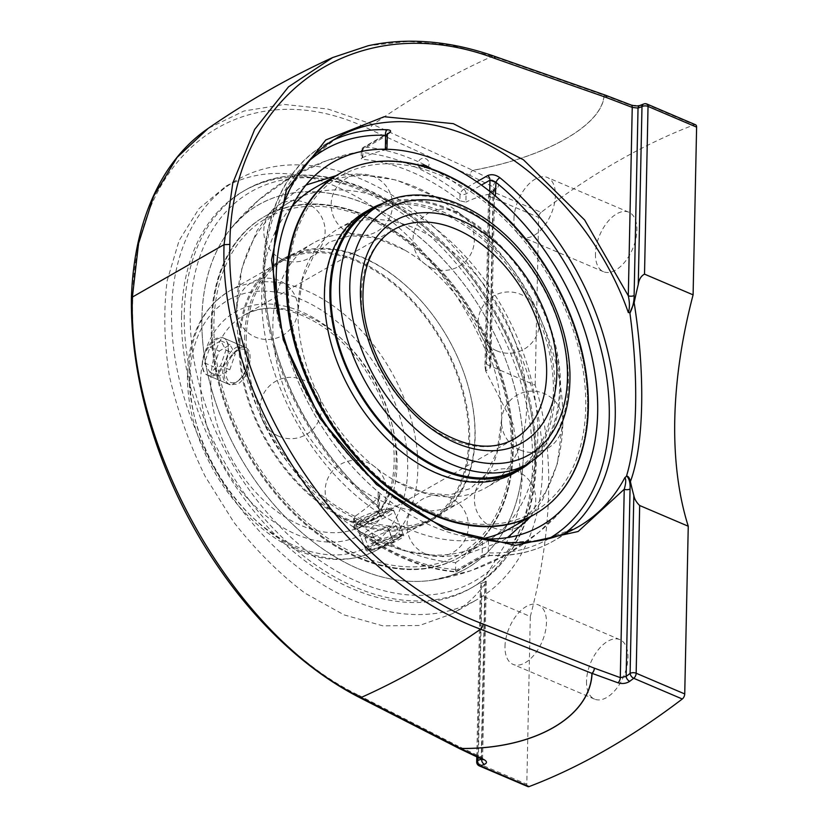 <?xml version="1.0" encoding="UTF-8"?>
<svg xmlns="http://www.w3.org/2000/svg" width="828" height="828" viewBox="0 0 828 828"><rect width="100%" height="100%" fill="white"/><g stroke="black" fill="none" stroke-linecap="round" stroke-linejoin="round"><path stroke-width="0.62" stroke-dasharray="4.14 3.1" d="M481.73 595.798L478.222 763.509L526.805 784.22L530.313 616.508L481.73 595.798L480.261 590.54L481.192 583.554L510.876 535.136L519.094 507.843L522.147 480.437L513.205 424.215L485.653 370.944L489.803 368.543L490.838 365.8L489.596 359.911C463.494 295.058 418.15 236.746 368.025 203.553C315.033 170.351 267.661 164.586 225.92 186.259L198.989 208.635L179.086 240.606L167.194 280.578C163.375 310.531 164.12 342.399 169.429 376.181C177.316 410.326 189.25 443.777 205.251 476.514L233.775 522.168C255.635 550.04 279.357 573.69 304.952 593.127L344.034 614.873L382.867 625.844L419.506 625.492L452.109 613.838C464.767 606.572 475.696 596.646 484.908 584.061L486.315 581.308L481.389 583.45L477.746 757.289M481.948 583.088L480.426 583.378M542.547 468.772A241.735 162.971 -119.8 0 1 477.063 599.575A241.735 162.971 -119.8 0 1 215.611 470.594A241.735 162.971 -119.8 0 1 237.129 179.852A241.735 162.971 -119.8 0 1 437.049 229.998A241.735 162.971 -119.8 0 1 542.547 468.772M181.58 314.888A228.787 154.246 -119.8 0 1 243.556 191.092A228.787 154.246 -119.8 0 1 432.775 238.547A228.787 154.246 -119.8 0 1 532.611 464.539A228.787 154.246 -119.8 0 1 470.635 588.346A228.787 154.246 -119.8 0 1 281.416 540.881A228.787 154.246 -119.8 0 1 181.58 314.888M530.313 616.508A368.025 203.077 -66.9 0 0 535.157 385.134L486.585 364.423L484.96 366.359L485.653 370.944M513.94 219.068A32.323 17.833 113.1 0 1 525.79 187.501A32.323 17.833 113.1 0 1 547.349 177.482A32.323 17.833 113.1 0 1 551.075 214.214A32.323 17.833 113.1 0 1 521.992 236.953A32.323 17.833 113.1 0 1 513.94 219.068M595.456 253.823A32.323 17.833 -66.9 0 0 603.509 271.708A32.323 17.833 -66.9 0 0 632.592 248.969A32.323 17.833 -66.9 0 0 628.856 212.237A32.323 17.833 -66.9 0 0 607.307 222.256A32.323 17.833 -66.9 0 0 595.456 253.823M504.987 646.482A32.323 17.833 113.1 0 1 516.838 614.914A32.323 17.833 113.1 0 1 538.397 604.895A32.323 17.833 113.1 0 1 542.123 641.628A32.323 17.833 113.1 0 1 513.039 664.366A32.323 17.833 113.1 0 1 504.987 646.482M586.503 681.237A32.323 17.833 -66.9 0 0 594.556 699.122A32.323 17.833 -66.9 0 0 623.639 676.383A32.323 17.833 -66.9 0 0 619.903 639.651A32.323 17.833 -66.9 0 0 598.354 649.669A32.323 17.833 -66.9 0 0 586.503 681.237M332.701 57.536L368.977 45.623L408.339 41.4L449.966 44.96L492.598 56.2L604.047 95.23C602.525 124.987 546.118 157.103 472.705 170.309L373.066 124.531L327.929 109.037L284.335 104.463L243.991 111.004L208.232 128.361M493.705 56.035A4.295 2.215 109.3 0 0 492.598 56.2A1004.302 554.18 -66.9 0 0 373.066 124.531A4.295 2.598 -65.4 0 0 370.375 129.623C246.03 68.848 134.115 150.044 132.718 299.943L131.393 298.422M605.258 95.117A4.295 2.153 -69.1 0 0 604.192 95.241C602.639 125.007 546.19 157.154 472.747 170.382L495.931 181.87C499.201 183.847 499.408 186.103 496.531 188.629A847.334 467.572 -66.9 0 0 492.536 191.651L541.119 212.361A847.334 467.572 113.1 0 1 694.319 124.78L645.747 104.069A847.334 467.572 -66.9 0 0 641.783 105.601L630.129 105.156L604.192 95.241A4.295 3.923 -168.7 0 0 604.047 95.23A4.295 2.215 -70.7 0 1 605.133 95.075M481.617 759.131A4.295 3.146 -111.3 0 1 481.627 759.017L482.61 758.324L481.275 757.102L484.908 584.061M526.805 784.22A4.295 2.37 -66.9 0 0 527.871 786.6M548.985 538.604A224.492 151.348 -119.8 0 1 488.22 552.835A4.295 2.919 -87.6 0 0 490.787 555.547A4.295 2.919 -87.6 0 0 491.946 555.257A228.787 154.246 60.2 0 0 553.228 541.129L577.934 527.012L543.468 540.104L504.707 542.775L463.597 534.888C435.663 524.59 408.649 509.468 382.567 489.534C357.624 467.209 335.578 441.707 316.431 413.017C299.425 383.105 286.705 352.262 278.28 320.498C272.567 288.91 271.698 258.833 275.662 230.287L288.134 191.744L309.103 160.249L337.534 137.365M380.663 515.73L356.754 529.402A4.295 1.677 127.4 0 1 355.15 529.62A4.295 1.677 127.4 0 1 355.005 527.788A4.295 2.111 1.2 0 1 353.463 526.122A4.295 2.111 1.2 0 1 354.467 524.807L378.375 511.135A4.295 2.898 60.2 0 0 380.663 515.73C383.592 513.453 383.209 510.648 379.503 507.316A4.295 1.573 129.2 0 1 377.92 507.543A4.295 1.573 129.2 0 1 377.878 505.794A224.492 151.348 -119.8 0 1 307.705 162.071M491.946 555.257L479.681 557.948A4.295 2.898 60.2 0 0 480.954 557.689A4.295 2.898 60.2 0 0 480.964 557.689A4.295 2.898 60.2 0 0 482.124 555.371L455.576 570.544L455.876 572.024C421.918 568.95 388.342 554.822 355.15 529.62A4.295 4.295 0 0 1 353.463 526.122L353.628 518.318L354.632 516.558L354.467 524.807A4.295 2.898 60.2 0 0 356.754 529.402A228.787 154.246 60.2 0 0 455.773 571.62L479.681 557.948M489.596 359.911L493.219 186.869L494.544 188.784L493.529 190.719A4.295 2.587 -126.9 0 1 494.244 188.691A4.295 2.587 -126.9 0 1 496.531 188.629M490.838 365.8L494.658 188.308L490.248 191.713A4.295 2.567 52.7 0 0 489.555 193.731A4.295 2.111 -178.8 0 0 488.551 195.046A4.295 2.111 -178.8 0 0 490.093 196.702L486.585 364.423M535.157 385.134L538.676 217.422L490.093 196.702A4.295 2.37 -66.9 0 1 492.536 191.651A4.295 2.567 52.7 0 0 490.248 191.713A4.295 4.295 0 0 0 488.551 195.046L484.97 366.359M541.119 212.361A4.295 2.37 -66.9 0 0 538.676 217.422M639.713 105.539L639.765 105.518A4.295 3.146 -111.3 0 1 641.783 105.601M695.541 124.759A4.295 2.37 -66.9 0 0 694.319 124.78M523.306 455.079A209.474 141.215 60.2 0 0 412.83 231.788A209.474 141.215 60.2 0 0 231.012 228.362A209.474 141.215 60.2 0 0 240.027 456.694A209.474 141.215 60.2 0 0 432.226 580.221A209.474 141.215 60.2 0 0 523.306 455.079M385.641 135.326C387.504 134.778 387.701 134.985 386.231 135.937L362.322 149.609A4.295 2.111 -178.8 0 0 361.318 150.924A4.295 2.111 -178.8 0 0 362.861 152.58A4.295 2.867 95.2 0 1 364.765 147.032L387.421 134.074M378.665 497.276L378.375 511.135L379.379 509.313L377.878 505.794L378.179 491.925L379.679 495.009L378.665 497.276A206.555 113.974 113.1 0 1 354.632 516.558M476.856 181.767L463.773 189.239A4.295 1.677 -52.6 0 0 460.016 194.011L459.882 200.821L465.895 202.094L466.071 193.835A4.295 2.898 60.2 0 0 463.773 189.239A228.787 154.246 60.2 0 0 364.765 147.032A4.295 2.898 60.2 0 0 363.482 147.28A4.295 2.898 60.2 0 0 362.322 149.609L362.146 157.858L361.163 158.728L362.716 159.4L362.861 152.58A224.492 151.348 -119.8 0 1 460.016 194.011A4.295 2.111 -178.8 0 0 466.071 193.835L481.461 185.037M489.741 191.361L489.69 194.031L495.682 196.236M488.479 540.374L488.22 552.835L482.124 555.371L482.413 541.502L485.177 539.763M455.483 569.467A224.492 151.348 -119.8 0 1 355.005 527.788L355.15 520.978A217.008 146.297 60.2 0 0 455.617 562.616L455.576 570.544M355.15 520.978L353.628 518.318M362.146 157.858A206.555 113.974 113.1 0 1 385.941 149.806C387.411 149.454 387.214 149.247 385.351 149.195C387.214 149.247 387.411 149.454 385.941 149.806L386.231 135.937A4.295 2.898 60.2 0 1 387.39 133.618A4.295 2.898 60.2 0 0 387.39 133.618L363.482 147.28A4.295 4.295 0 0 0 361.318 150.924L361.163 158.728M489.69 194.031A206.555 113.974 -66.9 0 0 465.895 202.094M459.882 200.821A217.008 146.297 60.2 0 0 362.716 159.4M280.899 326.015A209.474 141.215 60.2 0 0 378.179 491.925M455.617 562.616A206.555 113.974 -66.9 0 0 482.413 541.502M501.571 421.245A149.05 100.488 -119.8 0 1 461.196 501.892A149.05 100.488 -119.8 0 1 337.917 470.977A149.05 100.488 -119.8 0 1 272.878 323.748A149.05 100.488 -119.8 0 1 286.84 269.659A149.05 100.488 -119.8 0 1 313.253 243.09A149.05 100.488 -119.8 0 1 404.82 250.128A149.05 100.488 -119.8 0 1 501.592 419.413A149.05 100.488 -119.8 0 1 501.571 421.245M526.66 406.9A149.05 100.488 60.2 0 0 461.62 259.671A149.05 100.488 60.2 0 0 338.341 228.745A149.05 100.488 60.2 0 0 297.966 309.403A149.05 100.488 60.2 0 0 297.945 311.224A149.05 100.488 60.2 0 0 394.718 480.519A149.05 100.488 60.2 0 0 486.284 487.547A149.05 100.488 60.2 0 0 526.66 406.9M250.128 358.421C250.201 352.573 248.804 348.961 245.937 347.584C239.468 344.034 224.129 359.787 224.171 373.262C224.264 379.172 226.23 383.022 230.07 384.823L238.091 384.026C245.554 378.292 249.57 369.754 250.128 358.421M387.193 511.507L392.689 507.906L387.162 508.734C375.726 510.71 352.397 518.825 355.108 522.954C356.019 527.55 377.009 517.893 387.193 511.507M228.414 349.157C228.704 362.736 217.153 380.104 208.19 375.488C204.444 373.738 202.529 369.899 202.456 363.999C202.384 350.523 217.319 334.584 224.057 338.259C227.017 339.677 228.466 343.309 228.414 349.157M371.617 549.554C368.108 550.299 366.09 550.144 365.572 549.078C363.026 545.341 386.169 536.761 397.575 534.722L403.153 534.019C404.374 534.433 382.795 546.925 371.617 549.554M482.527 538.738A196.277 132.325 -119.8 0 1 261.731 293.95A196.277 132.325 -119.8 0 1 292.336 206.017M314.909 187.749A196.277 132.325 -119.8 0 1 327.774 181.694A196.277 132.325 -119.8 0 1 435.497 197.012A196.277 132.325 -119.8 0 1 562.926 419.941A196.277 132.325 -119.8 0 1 562.895 422.342A196.277 132.325 -119.8 0 1 521.474 520.533A196.277 132.325 -119.8 0 1 509.727 528.554M534.35 514.478A196.277 132.325 -119.8 0 0 551.821 278.405A196.277 132.325 -119.8 0 0 339.521 173.673A196.277 132.325 -119.8 0 1 551.81 278.405A196.277 132.325 -119.8 0 1 534.339 514.478M479.205 538.49A209.453 141.215 -119.8 0 1 280.951 326.222M201.918 318.055A209.453 141.215 -119.8 0 1 231.064 228.321A209.453 141.215 -119.8 0 1 485.198 316.482A209.453 141.215 -119.8 0 1 432.216 580.211A209.453 141.215 -119.8 0 1 201.918 318.055M419.899 165.279L418.958 166.811L420.407 167.846L427.579 167.525M212.03 322.371A196.277 132.325 -119.8 0 1 265.198 216.16A196.277 132.325 -119.8 0 1 477.487 320.891A196.277 132.325 -119.8 0 1 460.016 556.975A196.277 132.325 -119.8 0 1 297.676 516.258A196.277 132.325 -119.8 0 1 212.03 322.371A196.277 132.325 -119.8 0 1 265.188 216.16A196.277 132.325 -119.8 0 1 477.487 320.891A196.277 132.325 -119.8 0 1 460.016 556.975A196.277 132.325 -119.8 0 1 297.676 516.258A196.277 132.325 -119.8 0 1 212.02 322.371M236.642 308.295A196.277 132.325 60.2 0 0 236.601 310.707A196.277 132.325 60.2 0 0 364.041 533.636A196.277 132.325 60.2 0 0 484.628 542.899A196.277 132.325 60.2 0 0 537.796 436.687A196.277 132.325 60.2 0 0 316.979 191.92A196.277 132.325 60.2 0 0 289.81 202.094A196.277 132.325 60.2 0 0 236.642 308.295M240.006 342.533A149.05 100.488 -119.8 0 1 280.381 261.886A149.05 100.488 -119.8 0 1 441.593 341.415A149.05 100.488 -119.8 0 1 428.324 520.688A149.05 100.488 -119.8 0 1 305.056 489.762A149.05 100.488 -119.8 0 1 240.006 342.533M239.064 342.13A150.282 101.316 -119.8 0 1 279.771 260.82A150.282 101.316 -119.8 0 1 442.307 341.001A150.282 101.316 -119.8 0 1 428.935 521.754A150.282 101.316 -119.8 0 1 304.642 490.58A150.282 101.316 -119.8 0 1 239.064 342.13M246.195 338.994A149.05 100.488 -119.8 0 1 286.571 258.346A149.05 100.488 -119.8 0 1 447.782 337.876A149.05 100.488 -119.8 0 1 434.514 517.148A149.05 100.488 -119.8 0 1 311.235 486.233A149.05 100.488 -119.8 0 1 246.195 338.994M213.903 323.179A193.824 130.669 -119.8 0 1 404.995 240.265A193.824 130.669 -119.8 0 1 489.069 526.67A193.824 130.669 -119.8 0 1 320.208 532.87A193.824 130.669 -119.8 0 1 213.903 323.179M211.233 322.816A196.277 132.325 -119.8 0 1 264.401 216.615A196.277 132.325 -119.8 0 1 476.7 321.347A196.277 132.325 -119.8 0 1 459.229 557.42A196.277 132.325 -119.8 0 1 296.89 516.703A196.277 132.325 -119.8 0 1 211.233 322.816M244.519 339.014A150.282 101.316 -119.8 0 1 285.225 257.705A150.282 101.316 -119.8 0 1 447.762 337.886A150.282 101.316 -119.8 0 1 434.389 518.628A150.282 101.316 -119.8 0 1 310.096 487.464A150.282 101.316 -119.8 0 1 244.519 339.014M365.148 212.009A150.282 101.316 -119.8 0 1 527.684 292.201A150.282 101.316 -119.8 0 1 514.312 472.943M288.237 280.682A193.824 130.669 -119.8 0 1 514.343 229.563A193.824 130.669 -119.8 0 1 508.216 521.982A193.824 130.669 -119.8 0 1 288.237 280.682M324.648 294.147A149.05 100.488 -119.8 0 1 365.024 213.5A149.05 100.488 -119.8 0 1 526.235 293.029A149.05 100.488 -119.8 0 1 512.967 472.302A149.05 100.488 -119.8 0 1 389.698 441.376A149.05 100.488 -119.8 0 1 324.648 294.147M338.341 228.745L371.213 209.96A149.05 100.488 -119.8 0 1 532.425 289.489A149.05 100.488 -119.8 0 1 519.156 468.762L486.284 487.547M382.774 203.429A150.282 101.316 -119.8 0 1 533.139 289.086A150.282 101.316 -119.8 0 1 530.644 462.107M231.85 356.04A17.823 9.832 -66.9 0 0 226.51 377.03A17.823 9.832 -66.9 0 0 238.216 380.818A17.823 9.832 -66.9 0 0 248.7 356.237A17.823 9.832 -66.9 0 0 231.85 356.04M229.242 353.898A20.245 11.168 113.1 0 1 243.556 346.57A20.245 11.168 113.1 0 1 248.369 354.125A20.245 11.168 113.1 0 1 236.466 382.05A20.245 11.168 113.1 0 1 227.679 383.809A20.245 11.168 113.1 0 1 229.242 353.898M208.863 345.214A20.245 11.168 113.1 0 1 223.177 337.876A20.245 11.168 113.1 0 1 225.516 360.873A20.245 11.168 113.1 0 1 207.3 375.115A20.245 11.168 113.1 0 1 208.863 345.214M229.77 369.774L235.235 354.053L229.967 344.727L219.234 351.124L213.769 366.835L219.037 376.171L229.77 369.774L220.507 365.821L209.774 372.217L204.506 362.892L209.97 347.17L220.703 340.774L225.972 350.099L220.507 365.821M225.972 350.099L235.235 354.053M220.703 340.774L229.967 344.727M209.97 347.17L219.234 351.124M204.506 362.892L213.769 366.835M209.774 372.217L219.037 376.171M381.511 510.959A17.823 2.66 158.2 0 0 357.758 522.551A17.823 2.66 158.2 0 0 375.26 518.835A17.823 2.66 158.2 0 0 390.474 509.437A17.823 2.66 158.2 0 0 381.511 510.959M383.385 512.449A20.245 3.022 -21.8 0 1 393.559 510.71A20.245 3.022 -21.8 0 1 393.952 511.052A20.245 3.022 -21.8 0 1 376.285 521.381A20.245 3.022 -21.8 0 1 356.371 526.111A20.245 3.022 -21.8 0 1 356.413 525.604A20.245 3.022 -21.8 0 1 383.385 512.449M393.155 536.834A20.245 3.022 -21.8 0 1 403.712 535.437A20.245 3.022 -21.8 0 1 386.055 545.766A20.245 3.022 -21.8 0 1 366.142 550.496A20.245 3.022 -21.8 0 1 393.155 536.834M373.687 536.948L389.201 530.696L396.001 525.635L387.287 526.815L371.772 533.056L364.972 538.128L373.687 536.948L378.127 548.032L369.412 549.212L376.212 544.141L391.727 537.889L400.441 536.71L393.652 541.781L378.127 548.032M393.652 541.781L389.201 530.696M400.441 536.71L396.001 525.635M391.727 537.889L387.287 526.815M376.212 544.141L371.772 533.056M369.412 549.212L364.972 538.128M485.353 581.194L481.627 759.017A843.039 465.201 113.1 0 1 481.492 759.069M479.288 765.89A4.295 2.37 -66.9 0 1 478.222 763.509A4.295 2.111 1.2 0 1 476.68 761.853M485.839 370.809L489.555 193.731A843.039 465.201 113.1 0 1 493.529 190.719L489.803 368.543M132.718 299.943C127.874 448.176 234.169 635.262 358.524 695.168A4.295 2.515 -62.9 0 0 359.476 697.486M358.524 695.168L458.081 746.08A4.295 2.515 -62.9 0 0 459.033 748.388M495.931 181.87A4.295 2.536 116.4 0 0 493.219 186.869L470.035 175.381A4.295 2.536 -63.7 0 1 472.747 170.382A4.295 0.787 78.4 0 0 472.705 170.309A4.295 2.598 -65.3 0 0 470.035 175.381L370.375 129.623M482.331 759.473A4.295 2.577 115.4 0 1 481.275 757.102L458.081 746.08A4.295 2.577 -64.6 0 0 459.147 748.45M455.876 572.024L480.954 557.689L486.616 555.888L490.787 555.547C513.826 556.468 534.629 551.665 553.228 541.129A228.787 154.246 60.2 0 0 564.996 533.294M333.063 140.253A228.787 154.246 60.2 0 0 326.139 143.875A228.787 154.246 60.2 0 0 379.503 507.316M535.374 462.966A228.787 154.246 -119.8 0 1 473.399 586.762A228.787 154.246 -119.8 0 1 225.94 464.684A228.787 154.246 -119.8 0 1 246.309 189.508A228.787 154.246 -119.8 0 1 435.528 236.974A228.787 154.246 -119.8 0 1 535.374 462.966M631.174 105.032A4.295 2.153 -69.1 0 0 630.129 105.156M643.76 103.986A4.295 3.167 -110.8 0 1 645.747 104.069A4.295 2.37 -66.9 0 1 646.968 104.049M534.826 459.995A224.492 151.348 60.2 0 0 280.04 180.514A224.492 151.348 60.2 0 0 272.95 519.197A224.492 151.348 60.2 0 0 534.826 459.995M527.933 463.742A149.05 100.488 60.2 0 0 541.201 284.47A149.05 100.488 60.2 0 0 379.99 204.94M361.329 294.851A120.743 81.403 -119.8 0 1 394.035 229.522L243.535 315.551A120.743 81.403 60.2 0 0 210.829 380.89A120.743 81.403 60.2 0 0 263.521 500.153A120.743 81.403 60.2 0 0 363.378 525.2A120.743 81.403 60.2 0 0 374.132 379.98A120.743 81.403 60.2 0 0 243.535 315.551C276.728 294.126 338.041 322.123 370.137 377.837C405.772 434.669 400.359 506.86 363.378 525.2L513.888 439.171A120.743 81.403 -119.8 0 1 414.021 414.124A120.743 81.403 -119.8 0 1 361.329 294.851M189.105 371.627A149.05 100.488 -119.8 0 1 229.491 290.98A149.05 100.488 -119.8 0 1 390.692 370.509A149.05 100.488 -119.8 0 1 377.423 549.782A149.05 100.488 -119.8 0 1 254.155 518.856A149.05 100.488 -119.8 0 1 189.105 371.627M190.026 376.657A141.805 95.603 60.2 0 0 350.969 553.197A141.805 95.603 60.2 0 0 355.45 339.252A141.805 95.603 60.2 0 0 190.026 376.657M200.624 381.17A127.988 86.288 -119.8 0 1 349.923 347.418A127.988 86.288 -119.8 0 1 345.887 540.508A127.988 86.288 -119.8 0 1 200.624 381.17M452.109 613.838L477.063 599.575M225.92 186.259L237.129 179.852M476.783 756.833L480.271 590.54M628.856 212.237L547.349 177.482M603.509 271.708L521.992 236.953M619.903 639.651L538.397 604.895M594.556 699.122L513.039 664.366M486.315 581.308L482.61 758.324L483.128 759.949M379.679 495.009L379.39 509.365L377.92 507.543C328.457 467.509 288.413 404.364 272.101 340.732C249.135 255.987 270.963 174.201 326.139 143.875L337.596 137.334M470.635 588.346L473.399 586.762C513.288 562.357 534.288 520.657 536.368 461.651C536.844 408.97 521.919 356.785 491.573 305.087C464.394 260.271 430.943 225.816 391.209 201.701C337.545 170.858 289.241 166.79 246.309 189.508L243.556 191.092M367.311 150.417A217.34 217.34 0 0 0 230.94 228.456M432.247 580.221A217.34 217.34 0 0 0 568.474 502.337M404.82 250.128L375.684 237.936L350.182 235.618L329.171 242.118L313.305 256.577L302.261 279.781L297.945 311.224M501.592 419.413L497.069 451.55L486.222 474.061L470.366 488.53L449.345 495.03L423.853 492.701L394.718 480.519M313.253 243.09L229.491 290.98C202.715 307.509 188.691 335.133 187.428 373.842C187.097 406.61 196.019 439.14 214.183 471.442C231.022 500.516 252.147 523.275 277.556 539.711C313.926 562.108 347.211 565.462 377.423 549.782L461.196 501.892M403.153 534.019L392.689 507.906M365.572 549.078L355.108 522.954M208.19 375.498L230.07 384.823M224.067 338.259L245.947 347.584M231.064 228.321L258.636 200.055L290.866 177.254L326.687 160.653L364.92 150.81M432.216 580.211L470.563 570.792L506.56 554.594L539.049 532.156L566.932 504.2M427.362 167.805A5.517 5.517 0 0 0 427.807 160.249A5.517 5.517 0 0 0 420.282 159.359A5.517 5.517 0 0 0 418.958 166.811M289.81 202.094L265.198 216.16M484.628 542.899L459.229 557.42M435.497 197.012L396.488 180.059L356.796 174.004L336.096 175.629M306.049 185.027L298.577 188.96L269.493 213.169L257.022 230.691L241.869 268.179L236.601 310.707M562.926 419.941L557.379 463.608L542.516 499.946L530.914 516.444M364.041 533.636L403.05 550.589L442.742 556.644L464.332 554.863L500.961 541.688L507.574 537.569M358.855 460.389A30.667 30.667 0 0 0 343.806 519.115A30.667 30.667 0 0 0 386.138 486.15A30.667 30.667 0 0 0 358.866 460.389M493.053 527.622A30.667 30.667 0 0 0 535.612 496.51A30.667 30.667 0 0 0 487.951 473.968A30.667 30.667 0 0 0 493.053 527.622M496.759 350.824A30.667 30.667 0 0 0 539.235 318.925A30.667 30.667 0 0 0 490.362 298.09A30.667 30.667 0 0 0 496.759 350.824M349.799 233.051A30.667 30.667 0 0 0 392.275 201.142A30.667 30.667 0 0 0 343.413 180.318A30.667 30.667 0 0 0 349.799 233.051M290.97 328.364A30.667 30.667 0 0 0 286.312 284.78A30.667 30.667 0 0 0 240.927 293.195A30.667 30.667 0 0 0 255.272 337.058A30.667 30.667 0 0 0 290.959 328.364M282.431 259.443A30.667 30.667 0 0 0 323.396 241.393A30.667 30.667 0 0 0 307.881 203.657A30.667 30.667 0 0 0 266.554 218.509A30.667 30.667 0 0 0 282.431 259.443M431.667 267.951A30.667 30.667 0 0 0 474.144 236.052A30.667 30.667 0 0 0 425.281 215.218A30.667 30.667 0 0 0 431.667 267.951M520.201 450.008A30.667 30.667 0 0 0 562.678 418.109A30.667 30.667 0 0 0 513.815 397.274A30.667 30.667 0 0 0 520.201 450.008M425.675 554.025A30.667 30.667 0 0 0 468.369 525.273A30.667 30.667 0 0 0 414.569 505.68A30.667 30.667 0 0 0 425.675 554.025M278.726 436.242A30.667 30.667 0 0 0 308.575 383.074A30.667 30.667 0 0 0 264.008 393.021A30.667 30.667 0 0 0 278.726 436.242M286.571 258.346L280.381 261.886M434.514 517.148L428.324 520.688M265.188 216.16L264.401 216.615M285.225 257.705L279.771 260.82M434.389 518.628L428.935 521.754M371.213 209.96L365.024 213.5M519.156 468.762L512.967 472.302M248.7 356.237L248.369 354.125M238.216 380.818L236.466 382.05M243.556 346.57L223.177 337.876M227.679 383.809L207.3 375.115M357.758 522.551L356.413 525.604M390.474 509.437L393.559 510.71M356.371 526.111L366.142 550.496M393.952 511.052L403.712 535.437"/><path stroke-width="1.24" d="M131.393 298.422L132.387 297.066C127.315 447.296 235.017 636.846 361.07 697.518L460.596 748.44C534.029 749.34 590.126 717.1 591.937 673.361L480.592 629.197C339.842 577.075 218.996 394.677 224.046 244.664L229.863 244.415C231.002 94.765 355.916 6.003 494.885 58.446L606.313 97.487A4.295 2.215 -70.7 0 0 605.206 95.096L605.206 95.096A4.295 2.215 -70.7 0 0 605.133 95.075M208.232 128.361L177.078 157.434L153.666 196.226L138.555 243.484L132.387 297.066L224.026 244.664L232.813 182.978L254.662 129.427L288.496 86.857L332.639 57.567L368.087 45.768C389.802 41.007 412.592 39.972 436.449 42.683C455.369 44.857 474.485 49.307 493.778 56.056A4.295 2.215 109.3 0 1 494.885 58.446M484.473 764.337C487.319 762.95 487.102 761.346 483.831 759.535L460.637 748.502C534.101 749.402 590.24 717.12 592.082 673.361L618.03 682.821C622.304 684.063 626.206 683.566 629.715 681.309A847.334 467.572 -66.9 0 0 633.72 678.287L682.293 698.998A847.334 467.572 113.1 0 1 529.092 786.579L480.509 765.869A847.334 467.572 -66.9 0 0 484.473 764.337A4.295 3.146 -111.3 0 1 481.617 759.131M359.476 697.486A4.295 2.515 -62.9 0 0 359.528 697.507C337.607 686.267 316.265 671.756 295.482 653.996C259.899 623.391 228.787 586.038 202.125 541.936C176.809 499.801 157.951 455.203 145.552 408.142C135.74 370.313 131.021 333.736 131.393 298.39L131.393 298.37C132.966 250.284 143.834 209.453 163.996 175.867C175.929 156.306 190.595 140.532 207.973 128.537C247.945 100.964 289.5 77.304 332.628 57.556M481.492 759.069A843.039 465.201 113.1 0 1 477.684 760.539A4.295 2.111 1.2 0 0 476.68 761.853A4.295 4.295 0 0 0 479.288 765.89L527.871 786.6A4.295 2.37 -66.9 0 0 529.092 786.579M639.671 505.515C636.38 502.327 634.434 498.994 633.834 495.506A368.025 203.077 113.1 0 1 630.398 481.606C644.018 445.195 645.509 374.442 634.144 302.706A368.025 203.077 113.1 0 1 638.264 284.48C639.03 279.346 641.12 275.9 644.515 274.14L693.098 294.851A368.025 203.077 -66.9 0 0 688.254 526.225L639.671 505.515L636.163 673.226A4.295 2.111 1.2 0 0 630.108 673.402A843.039 465.201 113.1 0 1 626.134 676.414A4.295 2.587 53.1 0 0 629.715 681.309M630.056 488.996A4.295 2.111 1.2 0 1 624.24 489.255L620.296 677.635L626.134 676.414L630.056 488.996C630.398 483.138 629.321 478.822 626.806 476.059L624.881 477.601C613.486 499.005 597.888 515.44 578.099 526.908L577.934 527.012M634.144 302.706L629.86 312.715C638.74 377.754 637.415 440.848 626.434 476.286L626.91 476.11C628.442 476.328 629.601 478.16 630.398 481.606M682.293 698.998A4.295 2.37 -66.9 0 0 684.735 693.936L688.254 526.225M337.596 137.334C381.946 112.184 443.653 117.566 500.236 151.514C556.747 185.731 605.351 246.858 628.338 312.591C629.766 308.14 629.756 302.53 628.297 295.782L584.64 219.989L523.441 159.783L453.33 123.662L384.202 116.717L325.818 139.942L286.395 190.047L271.512 259.971L283.259 339.842L319.981 418.399L376.502 484.556L444.843 528.978L515.358 545.404L578.11 531.504L624.24 489.255C625.968 483.283 626.185 479.402 624.881 477.601M628.338 312.591L630.232 312.539M481.461 185.037L489.979 180.173A4.295 2.898 60.2 0 0 487.692 175.567C491.584 173.952 495.641 174.667 499.864 177.699A4.295 1.573 -50.8 0 0 495.972 182.357A224.492 151.348 -119.8 0 1 548.985 538.604M307.705 162.071A224.492 151.348 -119.8 0 1 385.641 135.326A4.295 2.919 92.4 0 1 387.411 129.758C391.178 130.131 391.603 131.331 388.674 133.36A4.295 2.898 60.2 0 0 387.742 133.463M644.515 274.14L648.034 106.419A4.295 2.111 -178.8 0 0 641.99 106.595A843.039 465.201 113.1 0 0 638.036 108.106L632.24 107.402L628.297 295.782A4.295 2.111 -178.8 0 0 634.113 295.524L638.036 108.106A4.295 3.146 -111.3 0 1 639.765 105.518A4.295 3.146 -111.3 0 1 639.775 105.518C637.57 106.15 634.724 105.994 631.246 105.063A4.295 2.153 -69.1 0 0 631.174 105.032M693.098 294.851L696.607 127.129A4.295 2.37 -66.9 0 0 695.541 124.759L646.968 104.049A4.295 4.295 0 0 0 643.76 103.986L639.775 105.518M385.941 149.806C387.411 149.454 387.214 149.247 385.351 149.195L385.641 135.326C387.504 134.778 387.701 134.985 386.231 135.937M489.741 191.361L489.979 180.173L495.972 182.357L495.351 195.967M488.479 540.374L488.51 538.966L485.177 539.763M385.351 149.195A209.474 141.215 60.2 0 0 367.311 150.417A209.474 141.215 60.2 0 0 280.899 326.015M630.18 312.632C632.923 306.795 634.238 301.092 634.113 295.524M488.51 538.966A209.474 141.215 60.2 0 0 568.484 502.337A209.474 141.215 60.2 0 0 495.682 196.236M292.336 206.017A196.277 132.325 -119.8 0 1 314.909 187.749L339.521 173.673A196.277 132.325 -119.8 0 0 286.353 279.885A196.277 132.325 -119.8 0 1 339.521 173.673L340.308 173.218A196.277 132.325 -119.8 0 1 552.607 277.96A196.277 132.325 -119.8 0 1 535.136 514.033A196.277 132.325 -119.8 0 1 372.797 473.316A196.277 132.325 -119.8 0 1 287.14 279.429A196.277 132.325 -119.8 0 1 340.308 173.218M482.527 538.738A196.277 132.325 -119.8 0 0 509.727 528.554L534.339 514.488A196.277 132.325 -119.8 0 1 534.339 514.488A196.277 132.325 -119.8 0 1 372.01 473.771A196.277 132.325 -119.8 0 1 286.353 279.885A196.277 132.325 -119.8 0 0 372.01 473.761A196.277 132.325 -119.8 0 0 534.35 514.478L535.136 514.033M280.951 326.222A209.453 141.215 -119.8 0 1 276.241 275.569A209.453 141.215 -119.8 0 1 367.311 150.437A209.453 141.215 -119.8 0 1 559.521 273.996A209.453 141.215 -119.8 0 1 568.474 502.327A209.453 141.215 -119.8 0 1 479.205 538.49M427.579 167.525C427.051 165.455 424.495 164.71 419.899 165.279M530.644 462.107A150.282 101.316 -119.8 0 1 519.767 469.828L514.312 472.943A150.282 101.316 -119.8 0 1 390.019 441.769A150.282 101.316 -119.8 0 1 324.441 293.329A150.282 101.316 -119.8 0 1 365.148 212.009L370.602 208.894A150.282 101.316 -119.8 0 1 382.774 203.429M330.838 290.607A149.05 100.488 -119.8 0 1 371.213 209.96L379.99 204.94A149.05 100.488 60.2 0 0 339.615 285.588A149.05 100.488 60.2 0 0 404.664 432.827A149.05 100.488 60.2 0 0 527.933 463.742L519.156 468.762A149.05 100.488 -119.8 0 1 395.877 437.846A149.05 100.488 -119.8 0 1 330.838 290.607M519.767 469.828A150.282 101.316 -119.8 0 1 395.474 438.654A150.282 101.316 -119.8 0 1 329.896 290.214A150.282 101.316 -119.8 0 1 370.602 208.894M479.288 765.89A4.295 2.37 -66.9 0 0 480.509 765.869A4.295 3.167 69.2 0 1 477.684 760.539L477.746 757.289M493.705 56.035A4.295 2.215 109.3 0 1 493.778 56.056L605.206 95.096A4.295 4.295 0 0 1 605.32 95.137L605.32 95.137A4.295 2.153 -69.1 0 0 605.258 95.117M618.03 682.821A4.295 2.184 110 0 0 620.296 677.635L594.359 668.175A4.295 2.184 -70 0 1 592.082 673.361A4.295 3.509 -171.7 0 1 591.937 673.361A4.295 2.122 -68.4 0 0 594.359 668.175L483.034 623.991A4.295 2.122 111.7 0 1 480.592 629.197A1004.302 554.18 -66.9 0 1 361.07 697.518A4.295 2.515 -62.9 0 1 359.528 697.507L459.085 748.419A4.295 2.515 -62.9 0 0 459.095 748.419A4.295 2.515 -62.9 0 0 460.596 748.44A4.295 1.201 88.6 0 0 460.637 748.502A4.295 2.577 -64.6 0 1 459.198 748.481A4.295 2.577 -64.6 0 0 459.198 748.481A4.295 2.577 -64.6 0 1 459.147 748.45M483.034 623.991C344.055 572.583 224.761 392.586 229.863 244.405M459.033 748.388A4.295 2.515 -62.9 0 0 459.085 748.419A4.295 4.295 0 0 0 459.198 748.481L482.393 759.504A4.295 2.577 115.4 0 1 482.331 759.473M606.313 97.487A4.295 2.153 -69.1 0 0 605.32 95.137L631.246 105.063A4.295 2.153 -69.1 0 1 632.24 107.402L606.313 97.487M483.831 759.535A4.295 2.577 115.4 0 1 482.393 759.504L482.921 759.649M633.834 495.506L630.108 673.402A4.295 2.567 -127.3 0 0 633.72 678.287A4.295 2.37 -66.9 0 0 636.163 673.226L684.735 693.936M564.996 533.294A228.787 154.246 60.2 0 0 598.023 492.525A228.787 154.246 60.2 0 0 499.864 177.699M487.692 175.567L476.856 181.767M387.421 134.074L388.674 133.36M387.411 129.758A228.787 154.246 60.2 0 0 333.063 140.253M638.264 284.48L641.99 106.595A4.295 3.167 -110.8 0 1 643.76 103.986M696.607 127.129L648.034 106.419A4.295 2.37 -66.9 0 0 646.968 104.049M387.452 133.587A4.295 2.898 60.2 0 0 387.4 133.618L386.924 149.237M394.035 229.522A120.743 81.403 -119.8 0 1 524.631 293.94A120.743 81.403 -119.8 0 1 513.888 439.171C493.54 450.349 469.414 448.155 441.49 432.568C396.86 407.479 360.884 343.268 363.016 292.636C363.533 274.213 367.798 258.936 375.829 246.806C380.797 239.375 386.862 233.62 394.035 229.522M360.418 289.831A127.988 86.288 60.2 0 0 505.68 449.159A127.988 86.288 60.2 0 0 509.727 256.069A127.988 86.288 60.2 0 0 360.418 289.831M349.82 285.308A141.805 95.603 -119.8 0 1 515.244 247.914A141.805 95.603 -119.8 0 1 510.762 461.848A141.805 95.603 -119.8 0 1 349.82 285.308M476.68 761.853L476.783 756.833M578.089 526.898C567.232 533.077 555.443 537.455 542.733 540.042C528.285 542.982 513.081 543.51 497.131 541.636C469.818 538.252 442.504 528.171 415.19 511.414C369.464 482.879 333.042 442.866 305.925 391.385C287.751 356.216 277.132 320.778 274.068 285.07C270.984 243.339 278.218 207.776 295.762 178.382C306.608 160.891 320.56 147.26 337.617 137.51L337.617 137.51M527.933 463.742C556.778 445.661 570.782 415.273 569.933 372.579C568.67 342.337 559.78 312.591 543.261 283.321C505.359 214.359 428.355 175.505 379.99 204.94M364.92 150.81L367.311 150.437M566.932 504.2L568.474 502.327M336.096 175.629L306.049 185.027M507.574 537.569L530.914 516.444"/></g></svg>
